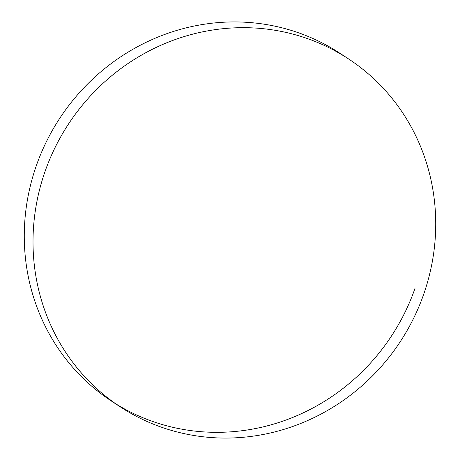 <?xml version="1.0" encoding="UTF-8"?>
<svg xmlns="http://www.w3.org/2000/svg" width="460" height="460" viewBox="0 0 460 460"><rect width="100%" height="100%" fill="white"/><g stroke="black" fill="none" stroke-linecap="round" stroke-linejoin="round"><path stroke-width="0.69" d="M348.565 58.937L339.825 53.199A208.07 198.392 123.3 0 0 36.185 166.1A208.07 198.392 123.3 0 0 111.435 401.062L120.175 406.801A208.07 198.392 123.3 0 0 423.815 293.9A208.07 198.392 123.3 0 0 348.565 58.937A208.07 198.392 123.3 0 0 44.925 171.839A208.07 198.392 123.3 0 0 120.175 406.801M115.845 403.874A208.07 198.392 123.3 0 0 415.075 288.161"/></g></svg>
